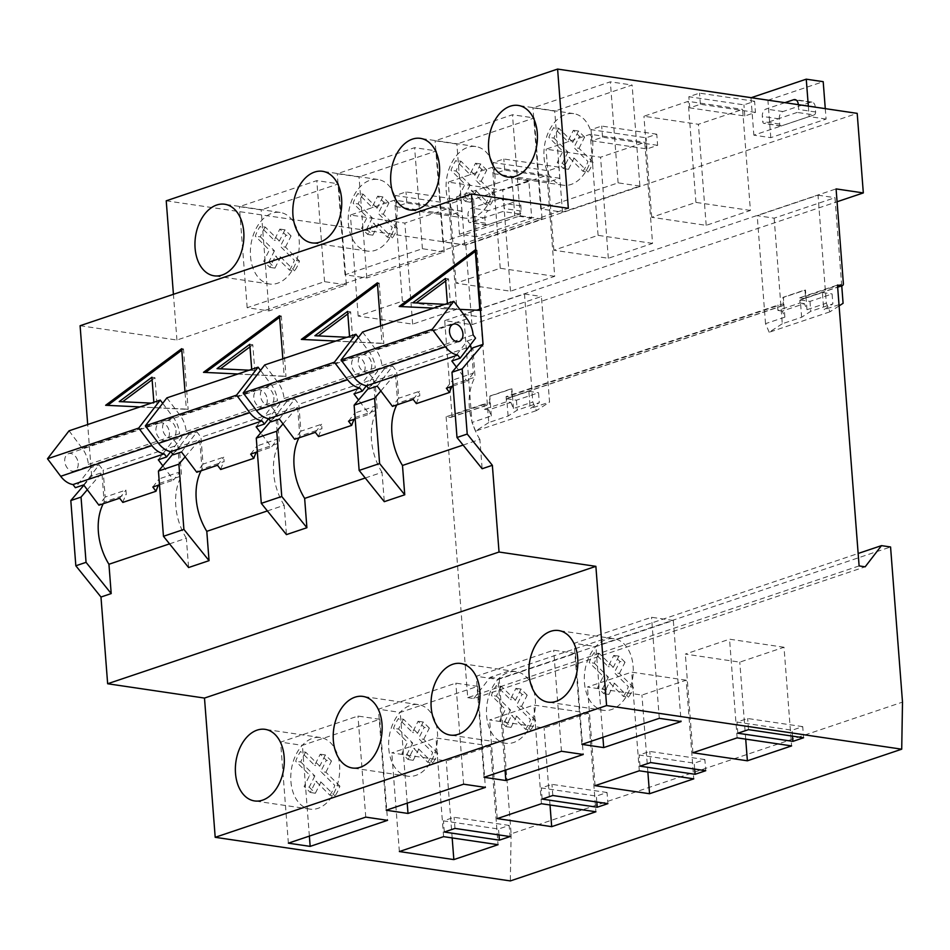<?xml version="1.0" encoding="UTF-8"?>
<svg xmlns="http://www.w3.org/2000/svg" width="950" height="950" viewBox="0 0 950 950"><rect width="100%" height="100%" fill="white"/><g stroke="black" fill="none" stroke-linecap="round" stroke-linejoin="round"><path stroke-width="0.71" stroke-dasharray="4.75 3.56" d="M237.88 373.979L284.181 376.188L282.839 358.851M433.568 308.121L459.859 309.367M83.885 485.213L91.675 476.093L101.899 472.649L104.156 501.98L126.267 494.534L125.923 490.069L105.189 497.052L103.123 470.202L177.757 445.075L179.823 471.936L173.553 480.071L162.866 465.868M158.496 485.141A52.191 36.777 -108.6 0 1 159.434 483.372L159.089 478.907L179.823 471.936M159.434 483.372L181.545 475.926L179.289 446.607L199.737 439.719L201.994 469.039L224.117 461.605L223.773 457.14L203.039 464.122L200.973 437.261L275.595 412.146L277.661 438.995L271.403 447.129L260.704 432.927M256.334 452.2A52.191 36.777 -108.6 0 1 257.284 450.442L256.939 445.978L277.661 438.995M257.284 450.442L279.395 442.997L277.139 413.678L297.587 406.79L299.844 436.109L321.955 428.676L321.611 424.211L300.889 431.181L298.822 404.332L373.445 379.216L375.511 406.066L369.253 414.2L358.554 399.997M354.184 419.271A52.191 36.777 -108.6 0 1 355.122 417.501L354.777 413.048L375.511 406.066M355.122 417.501L377.233 410.067L374.977 380.736L395.438 373.861L397.694 403.18L419.805 395.734L419.461 391.281L398.727 398.252L396.661 371.402L471.295 346.287M452.034 386.341A52.191 36.777 -108.6 0 1 452.972 384.572L452.628 380.107L473.361 373.136L471.532 349.327M452.972 384.572L475.083 377.126L472.827 347.807M91.675 476.093L87.697 424.531M335.718 341.05L382.019 343.259L380.689 325.921M140.03 406.921L186.331 409.117L185.001 391.78M158.282 459.788L173.731 439.731L177.757 445.075M83.659 484.904L99.097 464.859L103.123 470.202M105.189 497.052L98.931 505.186M256.132 426.847L271.581 406.802L275.595 412.146M181.498 451.974L196.947 431.918L200.973 437.261M203.039 464.122L196.769 472.257M353.982 393.918L369.419 373.872L373.445 379.216M279.348 419.033L294.797 398.988L298.822 404.332M300.889 431.181L294.619 439.316M451.82 360.988L467.269 340.943L470.309 344.969M473.361 373.136L467.091 381.271L456.404 367.068M377.197 386.104L392.635 366.059L396.661 371.402M398.727 398.252L392.469 406.386M119.653 498.204L125.923 490.069M122.823 502.419A52.191 36.777 -108.6 0 1 126.267 494.534M152.819 487.041L159.089 478.907M217.502 465.274L223.773 457.14M220.673 469.49A52.191 36.777 -108.6 0 1 224.117 461.605M250.669 454.112L256.939 445.978M315.353 432.345L321.611 424.211M318.523 436.549A52.191 36.777 -108.6 0 1 321.955 428.676M348.519 421.183L354.777 413.048M413.191 399.404L419.461 391.281M416.373 403.619A52.191 36.777 -108.6 0 1 419.805 395.734M446.369 388.241L452.628 380.107M169.551 543.863L186.342 538.222L188.599 567.542M463.089 445.075L479.881 439.423L482.137 468.742M365.239 478.004L382.031 472.352L384.287 501.671M267.389 510.934L284.181 505.281L286.437 534.612M172.793 454.219L179.289 446.607M185.155 456.819L199.737 439.719M270.643 421.277L277.139 413.678M283.005 423.89L297.587 406.79M368.493 388.348L374.977 380.736M380.843 390.961L395.438 373.861M755.464 112.409L700.387 104.274L689.724 107.861L744.8 115.995L755.464 112.409L754.609 101.27L743.933 104.856L688.857 96.722L699.533 93.136L754.609 101.27M700.387 104.274L699.533 93.136M689.724 107.861L688.857 96.722M744.8 115.995L743.933 104.856M657.614 145.338L602.538 137.204L591.874 140.79L646.95 148.936L657.614 145.338L656.759 134.199L646.095 137.798L591.019 129.651L601.683 126.065L656.759 134.199M602.538 137.204L601.683 126.065M591.874 140.79L591.019 129.651M646.95 148.936L646.095 137.798M559.776 178.279L504.699 170.133L494.024 173.719L549.1 181.866L559.776 178.279L558.921 167.141L548.245 170.727L493.169 162.581L503.844 158.994L558.921 167.141M504.699 170.133L503.844 158.994M494.024 173.719L493.169 162.581M549.1 181.866L548.245 170.727M461.926 211.209L406.849 203.062L396.186 206.661L451.262 214.795L461.926 211.209L461.071 200.07L450.395 203.656L395.319 195.522L405.994 191.924L461.071 200.07M406.849 203.062L405.994 191.924M396.186 206.661L395.319 195.522M451.262 214.795L450.395 203.656M750.405 210.449L695.934 202.398L651.712 217.289L706.182 225.34L750.405 210.449L742.627 109.404L698.404 124.296L643.934 116.244L688.156 101.353L742.627 109.404M695.934 202.398L688.156 101.353M651.712 217.289L643.934 116.244M706.182 225.34L698.404 124.296M652.555 243.39L598.084 235.339L553.862 250.218L608.332 258.269L652.555 243.39L644.777 142.346L600.554 157.225L546.084 149.174L590.306 134.282L644.777 142.346M598.084 235.339L590.306 134.282M553.862 250.218L546.084 149.174M608.332 258.269L600.554 157.225M554.705 276.319L500.234 268.268L456.012 283.147L510.483 291.199L554.705 276.319L546.939 175.275L502.716 190.154L448.246 182.103L492.468 167.224L546.939 175.275M500.234 268.268L492.468 167.224M456.012 283.147L448.246 182.103M510.483 291.199L502.716 190.154M456.867 309.249L402.396 301.197L358.174 316.077L412.644 324.14L456.867 309.249L449.089 208.204L404.866 223.084L350.396 215.033L394.618 200.153L449.089 208.204M402.396 301.197L394.618 200.153M358.174 316.077L350.396 215.033M412.644 324.14L404.866 223.084M639.884 186.081L618.106 182.863L540.704 208.905L562.495 212.135L639.884 186.081L632.118 85.037L554.717 111.091L532.938 107.861L610.328 81.819L632.118 85.037M618.106 182.863L610.328 81.819M540.704 208.905L532.938 107.861M562.495 212.135L554.717 111.091M542.046 219.011L520.256 215.792L442.866 241.846L464.645 245.064L542.046 219.011L534.268 117.966L456.879 144.02L435.088 140.802L512.477 114.748L534.268 117.966M520.256 215.792L512.477 114.748M442.866 241.846L435.088 140.802M464.645 245.064L456.879 144.02M444.196 251.952L422.406 248.722L345.016 274.776L366.807 277.994L444.196 251.952L436.418 150.907L359.029 176.949L337.238 173.731L414.628 147.678L436.418 150.907M422.406 248.722L414.628 147.678M345.016 274.776L337.238 173.731M366.807 277.994L359.029 176.949M346.346 284.881L324.556 281.663L247.166 307.705L268.957 310.923L346.346 284.881L338.58 183.837L261.179 209.879L239.388 206.661L316.789 180.619L338.58 183.837M324.556 281.663L316.789 180.619M247.166 307.705L239.388 206.661M268.957 310.923L261.179 209.879M476.425 236.752L459.479 234.246L514.769 215.638L511.884 178.244L528.829 180.749L531.715 218.144L476.425 236.752L473.551 199.357L528.829 180.749M531.715 218.144L514.769 215.638M166.226 200.806L465.809 245.088L857.197 113.359M825.277 108.633L826.084 119.071L770.794 137.667L753.849 135.161L809.127 116.565L808.331 106.127M826.084 119.071L809.127 116.565M465.809 245.088L471.936 324.651L444.695 320.625L451.986 415.304L489.856 402.562L489.357 396.197L511.468 388.752L511.967 395.117A2.47 1.734 -108.6 0 1 510.934 397.183A2.47 1.734 -108.6 0 1 510.328 397.231L506.089 396.601L777.516 305.247L777.919 310.424L800.031 302.979L799.639 297.813L837.496 285.059M799.639 297.813L803.866 298.431A2.47 1.734 -108.6 0 0 804.472 298.383A2.47 1.734 -108.6 0 0 805.505 296.317L805.006 289.952L782.895 297.397L783.394 303.762A2.47 1.734 -108.6 0 1 782.361 305.829A2.47 1.734 -108.6 0 1 781.755 305.876L777.516 305.247M839.099 305.876L829.979 311.802L826.334 303.192L818.021 195.189L757.209 215.662L774.155 218.167L834.967 197.695L841.748 285.843M818.021 195.189L834.967 197.695M444.695 320.625L836.083 188.896M471.936 324.651L837.069 201.756M463.671 314.462L480.617 316.968L541.429 296.495L549.551 402.088L536.441 410.602L532.796 401.992L524.483 293.989L463.671 314.462L471.984 422.465L491.328 415.946L488.751 409.866L510.863 402.42L506.492 401.779L484.381 409.224L483.978 404.047L488.217 404.676A2.47 1.734 -108.6 0 0 488.822 404.629A2.47 1.734 -108.6 0 0 489.856 402.562M524.483 293.989L541.429 296.495M87.305 489.749L101.899 472.649M80.097 325.719L176.938 340.041L568.326 208.311M176.938 340.041L173.422 294.31M451.986 415.304A2.47 1.734 -108.6 0 1 450.953 417.371A2.47 1.734 -108.6 0 1 450.348 417.418L446.12 416.789L483.978 404.047M446.12 416.789L467.721 697.656L859.109 565.915M506.089 396.601L506.492 401.779M467.721 697.656L473.777 698.547L865.165 566.817M473.777 698.547L490.093 677.362L858.159 553.482M490.093 677.362L499.178 678.704L890.566 546.974M499.178 678.704L511.112 833.851L902.5 702.121M511.112 833.851L510.328 880.923M774.155 218.167L782.278 323.76L801.634 317.253L810.754 311.327L832.865 303.893L823.745 309.807L843.089 303.299M782.278 323.76L769.179 332.262L829.979 311.802M769.179 332.262L765.522 323.665L784.866 317.157L782.289 311.066L804.401 303.632L806.977 309.712L826.334 303.192M765.522 323.665L757.209 215.662M801.634 317.253L800.304 299.962L822.415 292.529L823.745 309.807M784.866 317.157L783.358 297.457L805.469 290.023L806.977 309.712M798.297 104.654L798.665 109.476A2.47 1.651 98.4 0 1 797.193 112.421L764.572 123.393A2.47 1.651 98.4 0 1 764.026 123.452A2.47 1.651 98.4 0 1 762.731 121.564L762.328 116.399A6.163 4.121 98.4 0 1 766.021 109.036L784.914 102.671M770.794 137.667L767.921 100.272L751.212 97.696M750.975 97.767L753.849 135.161M814.138 114.926A2.47 1.651 -81.6 0 0 815.611 111.981L815.207 106.804A6.163 4.121 -81.6 0 0 811.965 102.101A6.163 4.121 -81.6 0 0 810.611 102.232L782.966 111.542A6.163 4.121 -81.6 0 0 779.273 118.904L779.677 124.07A2.47 1.651 -81.6 0 0 780.971 125.958A2.47 1.651 -81.6 0 0 781.518 125.899L814.138 114.926L797.193 112.421M767.921 100.272L823.199 81.676M480.617 316.968L488.739 422.56L508.096 416.041L517.204 410.127L539.315 402.681L530.207 408.607L549.551 402.088M488.739 422.56L475.629 431.062L536.441 410.602M510.863 402.42L513.439 408.512L532.796 401.992M475.629 431.062L471.984 422.465M508.096 416.041L506.766 398.762L528.877 391.317L530.207 408.607M491.328 415.946L489.82 396.257L511.931 388.811L513.439 408.512M499.296 198.811A6.163 4.121 98.4 0 1 500.65 198.681A6.163 4.121 98.4 0 1 503.892 203.383L504.296 208.549A2.47 1.651 98.4 0 1 502.823 211.494L470.202 222.478A2.47 1.651 98.4 0 1 469.656 222.526A2.47 1.651 98.4 0 1 468.362 220.649L467.958 215.472A6.163 4.121 98.4 0 1 471.651 208.109L499.296 198.811L516.242 201.317L488.597 210.615A6.163 4.121 -81.6 0 0 484.916 217.977L485.308 223.143A2.47 1.651 -81.6 0 0 486.602 225.031A2.47 1.651 -81.6 0 0 487.148 224.972L519.769 213.999A2.47 1.651 -81.6 0 0 521.241 211.054L520.837 205.889A6.163 4.121 -81.6 0 0 517.596 201.174A6.163 4.121 -81.6 0 0 516.242 201.317M473.551 199.357L456.606 196.852L511.884 178.244M456.606 196.852L459.479 234.246M804.401 303.632L800.031 302.979M782.289 311.066L777.919 310.424M800.304 299.962L809.982 301.399L832.093 293.954L832.865 303.893M822.415 292.529L832.093 293.954M809.982 301.399L810.754 311.327M488.751 409.866L484.381 409.224M506.766 398.762L516.444 400.199L538.555 392.754L539.315 402.681M528.877 391.317L538.555 392.754M516.444 400.199L517.204 410.127M802.726 726.631L747.65 718.497L736.986 722.083L792.062 730.229L802.726 726.631L803.581 737.77M748.505 729.636L747.65 718.497M737.841 733.222L736.986 722.083M792.514 736.131L792.062 730.229M704.876 759.561L649.8 751.426L639.136 755.012L694.212 763.159L704.876 759.561L705.743 770.699M650.667 762.565L649.8 751.426M639.991 766.151L639.136 755.012M694.664 769.072L694.212 763.159M607.038 792.502L551.962 784.356L541.286 787.954L596.362 796.088L607.038 792.502L607.893 803.641M552.817 795.494L551.962 784.356M542.141 799.092L541.286 787.954M596.814 802.002L596.362 796.088M509.188 825.431L454.112 817.285L443.448 820.883L498.512 829.018L509.188 825.431L510.043 836.57M454.967 828.424L454.112 817.285M444.303 832.022L443.448 820.883M498.976 834.931L498.512 829.018M784.011 647.247L729.541 639.196L685.318 654.087L739.789 662.138L784.011 647.247L791.599 745.904M737.129 737.853L729.541 639.196M692.906 752.744L685.318 654.087M745.714 739.124L739.789 662.138M686.161 680.188L631.691 672.137L587.468 687.016L641.939 695.068L686.161 680.188L693.761 778.846M639.291 770.794L631.691 672.137M595.068 785.674L587.468 687.016M647.864 772.053L641.939 695.068M588.323 713.117L533.852 705.066L489.63 719.946L544.101 727.997L588.323 713.117L595.911 811.775M541.441 803.724L533.852 705.066M497.218 818.603L489.63 719.946M550.014 804.994L544.101 727.997M490.473 746.047L436.003 737.996L391.78 752.887L446.251 760.938L490.473 746.047L498.061 844.704M443.591 836.653L436.003 737.996M399.368 851.544L391.78 752.887M452.176 837.924L446.251 760.938M673.312 620.492L651.522 617.274L574.133 643.328L595.923 646.546L673.312 620.492L681.091 721.537M659.3 718.319L651.522 617.274M581.911 744.373L574.133 643.328M602.906 737.307L595.923 646.546M575.462 653.434L553.684 650.204L476.282 676.258L498.073 679.476L575.462 653.434L583.241 754.478M561.45 751.248L553.684 650.204M484.061 777.302L476.282 676.258M505.056 770.236L498.073 679.476M477.624 686.363L455.834 683.145L378.444 709.187L400.235 712.405L477.624 686.363L485.402 787.408M463.612 784.189L455.834 683.145M386.211 810.231L378.444 709.187M407.218 803.166L400.235 712.405M379.774 719.293L357.984 716.074L280.594 742.116L302.385 745.346L379.774 719.293L387.553 820.337M365.762 817.119L357.984 716.074M288.373 843.161L280.594 742.116M309.367 836.095L302.385 745.346M584.452 682.729A36.183 24.166 -81.6 0 0 603.499 710.327A36.183 24.166 -81.6 0 0 632.7 678.074A36.183 24.166 -81.6 0 0 614.08 638.744A36.183 24.166 -81.6 0 0 584.452 682.729M623.426 696.409A32.882 21.957 -81.6 0 0 628.342 686.601L614.318 672.683L619.922 661.473L613.783 655.393L608.178 666.591L594.154 652.662A32.882 21.957 -81.6 0 0 589.237 662.471L603.274 676.4L597.657 687.598L603.796 693.69L609.401 682.48L623.426 696.409L628.544 697.169A32.882 21.957 -81.6 0 0 633.448 687.361L628.342 686.601M486.614 715.659A36.183 24.166 -81.6 0 0 505.649 743.268A36.183 24.166 -81.6 0 0 534.85 711.004A36.183 24.166 -81.6 0 0 516.23 671.674A36.183 24.166 -81.6 0 0 486.614 715.659M525.587 729.339A32.882 21.957 -81.6 0 0 530.492 719.542L516.467 705.613L522.072 694.414L515.945 688.322L510.328 699.521L496.304 685.591A32.882 21.957 -81.6 0 0 491.399 695.4L505.424 709.329L499.819 720.528L505.946 726.619L511.551 715.421L525.587 729.339L530.694 730.099A32.882 21.957 -81.6 0 0 535.598 720.29L530.492 719.542M388.764 748.588A36.183 24.166 -81.6 0 0 407.811 776.197A36.183 24.166 -81.6 0 0 437 743.933A36.183 24.166 -81.6 0 0 418.392 704.603A36.183 24.166 -81.6 0 0 388.764 748.588M427.738 762.28A32.882 21.957 -81.6 0 0 432.642 752.471L418.617 738.542L424.223 727.344L418.095 721.252L412.49 732.45L398.454 718.533A32.882 21.957 -81.6 0 0 393.549 728.329L407.574 742.259L401.969 753.457L408.096 759.549L413.713 748.351L427.738 762.28L432.844 763.028A32.882 21.957 -81.6 0 0 437.76 753.219L432.642 752.471M290.914 781.529A36.183 24.166 -81.6 0 0 309.961 809.127A36.183 24.166 -81.6 0 0 339.15 776.863A36.183 24.166 -81.6 0 0 320.542 737.544A36.183 24.166 -81.6 0 0 290.914 781.529M329.887 795.209A32.882 21.957 -81.6 0 0 334.804 785.401L320.767 771.471L326.384 760.273L320.245 754.181L314.64 765.391L300.616 751.462A32.882 21.957 -81.6 0 0 295.699 761.271L309.724 775.188L304.119 786.398L310.258 792.478L315.863 781.28L329.887 795.209L334.994 795.957A32.882 21.957 -81.6 0 0 339.91 786.161L334.804 785.401M633.448 687.361L619.424 673.431L614.318 672.683M619.424 673.431L625.029 662.233L619.922 661.473M625.029 662.233L618.901 656.141L613.783 655.393M618.901 656.141L613.284 667.339L608.178 666.591M613.284 667.339L599.26 653.422L594.154 652.662M599.26 653.422A32.882 21.957 -81.6 0 0 594.344 663.219L589.237 662.471M594.344 663.219L608.38 677.148L603.274 676.4M608.38 677.148L602.763 688.346L597.657 687.598M602.763 688.346L608.903 694.438L603.796 693.69M608.903 694.438L614.508 683.24L609.401 682.48M614.508 683.24L628.544 697.169M535.598 720.29L521.574 706.361L516.467 705.613M521.574 706.361L527.179 695.163L522.072 694.414M527.179 695.163L521.051 689.082L515.945 688.322M521.051 689.082L515.446 700.281L510.328 699.521M515.446 700.281L501.41 686.351L496.304 685.591M501.41 686.351A32.882 21.957 -81.6 0 0 496.506 696.16L491.399 695.4M496.506 696.16L510.53 710.078L505.424 709.329M510.53 710.078L504.925 721.288L499.819 720.528M504.925 721.288L511.053 727.367L505.946 726.619M511.053 727.367L516.669 716.169L511.551 715.421M516.669 716.169L530.694 730.099M437.76 753.219L423.724 739.302L418.617 738.542M423.724 739.302L429.341 728.104L424.223 727.344M429.341 728.104L423.201 722.012L418.095 721.252M423.201 722.012L417.596 733.21L412.49 732.45M417.596 733.21L403.572 719.281L398.454 718.533M403.572 719.281A32.882 21.957 -81.6 0 0 398.656 729.089L393.549 728.329M398.656 729.089L412.68 743.019L407.574 742.259M412.68 743.019L407.075 754.217L401.969 753.457M407.075 754.217L413.214 760.309L408.096 759.549M413.214 760.309L418.819 749.099L413.713 748.351M418.819 749.099L432.844 763.028M339.91 786.161L325.886 772.231L320.767 771.471M325.886 772.231L331.491 761.033L326.384 760.273M331.491 761.033L325.351 754.941L320.245 754.181M325.351 754.941L319.746 766.139L314.64 765.391M319.746 766.139L305.722 752.222L300.616 751.462M305.722 752.222A32.882 21.957 -81.6 0 0 300.806 762.019L295.699 761.271M300.806 762.019L314.842 775.948L309.724 775.188M314.842 775.948L309.225 787.146L304.119 786.398M309.225 787.146L315.364 793.238L310.258 792.478M315.364 793.238L320.969 782.04L315.863 781.28M320.969 782.04L334.994 795.957M544.053 157.617A36.183 24.166 -81.6 0 0 563.089 185.214A36.183 24.166 -81.6 0 0 592.289 152.962A36.183 24.166 -81.6 0 0 573.681 113.632A36.183 24.166 -81.6 0 0 544.053 157.617M583.027 171.297A32.882 21.957 -81.6 0 0 587.931 161.488L573.907 147.559L579.512 136.361L573.384 130.281L567.779 141.479L553.743 127.549A32.882 21.957 -81.6 0 0 548.839 137.358L562.863 151.276L557.258 162.486L563.386 168.566L569.003 157.368L583.027 171.297L588.133 172.057A32.882 21.957 -81.6 0 0 593.038 162.248L587.931 161.488M446.203 190.546A36.183 24.166 -81.6 0 0 465.251 218.144A36.183 24.166 -81.6 0 0 494.439 185.891A36.183 24.166 -81.6 0 0 475.831 146.561A36.183 24.166 -81.6 0 0 446.203 190.546M485.177 204.226A32.882 21.957 -81.6 0 0 490.093 194.417L476.057 180.5L481.674 169.302L475.534 163.21L469.929 174.408L455.905 160.479A32.882 21.957 -81.6 0 0 450.989 170.287L465.013 184.217L459.408 195.415L465.548 201.507L471.152 190.297L485.177 204.226L490.283 204.986A32.882 21.957 -81.6 0 0 495.199 195.178L490.093 194.417M348.353 223.476A36.183 24.166 -81.6 0 0 367.401 251.085A36.183 24.166 -81.6 0 0 396.601 218.821A36.183 24.166 -81.6 0 0 377.981 179.491A36.183 24.166 -81.6 0 0 348.353 223.476M387.327 237.156A32.882 21.957 -81.6 0 0 392.243 227.359L378.219 213.429L383.824 202.231L377.684 196.139L372.079 207.338L358.055 193.42A32.882 21.957 -81.6 0 0 353.139 203.217L367.175 217.146L361.558 228.344L367.697 234.436L373.303 223.238L387.327 237.156L392.445 237.916A32.882 21.957 -81.6 0 0 397.349 228.107L392.243 227.359M250.515 256.405A36.183 24.166 -81.6 0 0 269.551 284.014A36.183 24.166 -81.6 0 0 298.751 251.75A36.183 24.166 -81.6 0 0 280.131 212.432A36.183 24.166 -81.6 0 0 250.515 256.405M289.489 270.097A32.882 21.957 -81.6 0 0 294.393 260.288L280.369 246.359L285.974 235.161L279.846 229.069L274.229 240.279L260.205 226.349A32.882 21.957 -81.6 0 0 255.301 236.158L269.325 250.076L263.72 261.274L269.848 267.366L275.452 256.168L289.489 270.097L294.595 270.845A32.882 21.957 -81.6 0 0 299.499 261.048L294.393 260.288M593.038 162.248L579.013 148.319L573.907 147.559M579.013 148.319L584.618 137.121L579.512 136.361M584.618 137.121L578.491 131.029L573.384 130.281M578.491 131.029L572.886 142.227L567.779 141.479M572.886 142.227L558.849 128.309L553.743 127.549M558.849 128.309A32.882 21.957 -81.6 0 0 553.945 138.106L548.839 137.358M553.945 138.106L567.969 152.036L562.863 151.276M567.969 152.036L562.364 163.234L557.258 162.486M562.364 163.234L568.492 169.326L563.386 168.566M568.492 169.326L574.109 158.127L569.003 157.368M574.109 158.127L588.133 172.057M495.199 195.178L481.163 181.248L476.057 180.5M481.163 181.248L486.78 170.05L481.674 169.302M486.78 170.05L480.641 163.958L475.534 163.21M480.641 163.958L475.036 175.168L469.929 174.408M475.036 175.168L461.011 161.239L455.905 160.479M461.011 161.239A32.882 21.957 -81.6 0 0 456.095 171.047L450.989 170.287M456.095 171.047L470.119 184.965L465.013 184.217M470.119 184.965L464.514 196.163L459.408 195.415M464.514 196.163L470.654 202.255L465.548 201.507M470.654 202.255L476.259 191.057L471.152 190.297M476.259 191.057L490.283 204.986M397.349 228.107L383.325 214.189L378.219 213.429M383.325 214.189L388.93 202.979L383.824 202.231M388.93 202.979L382.803 196.899L377.684 196.139M382.803 196.899L377.186 208.098L372.079 207.338M377.186 208.098L363.161 194.168L358.055 193.42M363.161 194.168A32.882 21.957 -81.6 0 0 358.257 203.977L353.139 203.217M358.257 203.977L372.281 217.906L367.175 217.146M372.281 217.906L366.676 229.104L361.558 228.344M366.676 229.104L372.804 235.184L367.697 234.436M372.804 235.184L378.409 223.986L373.303 223.238M378.409 223.986L392.445 237.916M299.499 261.048L285.475 247.119L280.369 246.359M285.475 247.119L291.08 235.921L285.974 235.161M291.08 235.921L284.952 229.829L279.846 229.069M284.952 229.829L279.348 241.027L274.229 240.279M279.348 241.027L265.311 227.098L260.205 226.349M265.311 227.098A32.882 21.957 -81.6 0 0 260.407 236.906L255.301 236.158M260.407 236.906L274.431 250.836L269.325 250.076M274.431 250.836L268.826 262.034L263.72 261.274M268.826 262.034L274.954 268.126L269.848 267.366M274.954 268.126L280.571 256.928L275.452 256.168M280.571 256.928L294.595 270.845M396.744 404.949A52.191 36.777 -108.6 0 1 397.694 403.18M479.881 439.423A52.191 36.777 -108.6 0 1 475.083 377.126M298.906 437.879A52.191 36.777 -108.6 0 1 299.844 436.109M382.031 472.352A52.191 36.777 -108.6 0 1 377.233 410.067M201.056 470.808A52.191 36.777 -108.6 0 1 201.994 469.039M284.181 505.281A52.191 36.777 -108.6 0 1 279.395 442.997M103.206 503.738A52.191 36.777 -108.6 0 1 104.156 501.98M186.342 538.222A52.191 36.777 -108.6 0 1 181.545 475.926M467.269 340.943L475.558 338.152M362.579 332.013L375.772 349.541A23.014 16.221 -108.6 0 1 381.924 365.619L384.346 368.849L392.635 366.059M381.924 365.619L473.136 334.923M453.031 385.997L467.091 381.271M369.419 373.872L377.72 371.082L366.415 385.747M264.729 364.942L277.934 382.47A23.014 16.221 -108.6 0 1 284.074 398.549L286.496 401.779L294.797 398.988M284.074 398.549L375.286 367.852L377.72 371.082M355.181 418.938L369.253 414.2M271.581 406.802L279.87 404.011L268.565 418.677M166.891 397.872L180.084 415.399A23.014 16.221 -108.6 0 1 186.224 431.49L188.658 434.708L196.947 431.918M186.224 431.49L277.436 400.781L279.87 404.011M257.343 451.867L271.403 447.129M173.731 439.731L182.02 436.941L170.727 451.606M69.041 430.813L82.234 448.329A23.014 16.221 -108.6 0 1 88.374 464.419L90.808 467.649L99.097 464.859M88.374 464.419L179.586 433.723L182.02 436.941M159.493 484.797L173.553 480.071M384.346 368.849L368.897 388.894M371.723 364.515A9.12 6.424 -108.6 0 1 367.911 372.162A9.12 6.424 -108.6 0 1 358.91 365.572A9.12 6.424 -108.6 0 1 362.093 354.872A9.12 6.424 -108.6 0 1 371.723 364.515M358.376 337.476L369.146 351.773A23.014 16.221 -108.6 0 1 375.286 367.852M286.496 401.779L271.059 421.824M273.873 397.444A9.12 6.424 -108.6 0 1 270.073 405.092A9.12 6.424 -108.6 0 1 261.072 398.501A9.12 6.424 -108.6 0 1 264.243 387.802A9.12 6.424 -108.6 0 1 273.873 397.444M365.085 366.747A9.12 6.424 -108.6 0 1 361.285 374.395A9.12 6.424 -108.6 0 1 352.284 367.804A9.12 6.424 -108.6 0 1 355.466 357.105A9.12 6.424 -108.6 0 1 365.085 366.747M260.526 370.405L271.296 384.702A23.014 16.221 -108.6 0 1 277.436 400.781M188.658 434.708L173.209 454.765M176.035 430.374A9.12 6.424 -108.6 0 1 172.223 438.033A9.12 6.424 -108.6 0 1 163.222 431.431A9.12 6.424 -108.6 0 1 166.404 420.731A9.12 6.424 -108.6 0 1 176.035 430.374M267.247 399.677A9.12 6.424 -108.6 0 1 263.435 407.324A9.12 6.424 -108.6 0 1 254.434 400.734A9.12 6.424 -108.6 0 1 257.616 390.034A9.12 6.424 -108.6 0 1 267.247 399.677M162.688 403.334L173.446 417.632A23.014 16.221 -108.6 0 1 179.586 433.723M90.808 467.649L75.359 487.694M78.185 463.303A9.12 6.424 -108.6 0 1 74.373 470.963A9.12 6.424 -108.6 0 1 65.372 464.36A9.12 6.424 -108.6 0 1 68.554 453.673A9.12 6.424 -108.6 0 1 78.185 463.303M169.397 432.606A9.12 6.424 -108.6 0 1 165.585 440.266A9.12 6.424 -108.6 0 1 156.584 433.663A9.12 6.424 -108.6 0 1 159.766 422.964A9.12 6.424 -108.6 0 1 169.397 432.606M475.214 249.886L477.031 250.159L475.332 251.417M479.869 310.329L481.686 310.591L477.031 250.159M399.178 306.482L481.686 310.591M444.849 304.321L447.474 304.451L447.391 303.466M416.159 302.955L450.49 304.902L448.495 278.884L445.467 278.445M450.49 304.902L447.474 304.451M415.767 303.24L412.751 302.789M448.495 278.884L445.669 280.998M377.376 282.815L379.192 283.088L377.494 284.347M382.019 343.259L383.836 343.532L379.192 283.088M301.34 339.411L383.836 343.532M346.999 337.262L349.624 337.381L349.541 336.395M318.309 335.884L352.652 337.832L350.645 311.826L347.617 311.374M352.652 337.832L349.624 337.381M317.929 336.169L314.901 335.73M350.645 311.826L347.819 313.928M279.526 315.756L281.342 316.017L279.644 317.288M284.181 376.188L285.998 376.461L281.342 316.017M203.49 372.341L285.998 376.461M249.149 370.191L251.774 370.31L251.703 369.336M220.459 368.826L254.802 370.761L252.795 344.755L249.779 344.304M254.802 370.761L251.774 370.31M220.079 369.111L217.051 368.659M252.795 344.755L249.969 346.857M181.676 348.686L183.493 348.947L181.794 350.218M186.331 409.117L188.148 409.391L183.493 348.947M105.64 405.282L188.148 409.391M151.299 403.121L153.924 403.251L153.852 402.266M122.621 401.755L153.924 403.251M122.229 402.04L119.213 401.589M156.952 403.691L154.957 377.684L151.929 377.233M154.957 377.684L152.119 379.786M511.967 395.117L783.394 303.762M510.328 397.231L781.755 305.876M805.505 296.317L843.374 283.575M803.866 298.431L837.651 287.066M450.348 417.418L488.217 404.676M815.207 106.804L798.261 104.298M815.611 111.981L798.665 109.476M810.611 102.232L796.29 100.118M782.966 111.542L766.021 109.036M779.273 118.904L762.328 116.399M779.677 124.07L762.731 121.564M781.518 125.899L764.572 123.393M520.837 205.889L503.892 203.383M521.241 211.054L504.296 208.549M488.597 210.615L471.651 208.109M484.916 217.977L467.958 215.472M485.308 223.143L468.362 220.649M487.148 224.972L470.202 222.478M519.769 213.999L502.823 211.494M375.772 349.541L466.984 318.832M277.934 382.47L369.146 351.773M180.084 415.399L271.296 384.702M82.234 448.329L173.446 417.632M510.934 397.183L782.361 305.829M804.472 298.383L837.663 287.209M450.953 417.371L488.822 404.629M811.965 102.101L795.019 99.596M780.971 125.958L764.026 123.452M517.596 201.174L500.65 198.681M486.602 225.031L469.656 222.526M614.08 638.744L558.671 630.551M603.499 710.327L548.091 702.145M516.23 671.674L460.821 663.48M505.649 743.268L450.241 735.074M418.392 704.603L362.971 696.421M407.811 776.197L352.391 768.004M320.542 737.544L265.133 729.351M309.961 809.127L254.541 800.933M573.681 113.632L518.261 105.438M563.089 185.214L507.68 177.021M475.831 146.561L420.411 138.368M465.251 218.144L409.83 209.962M377.981 179.491L322.572 171.309M367.401 251.085L311.992 242.891M280.131 212.432L224.723 204.238M269.551 284.014L214.142 275.821M74.373 470.963L165.585 440.266M68.554 453.673L159.766 422.964M172.223 438.033L263.435 407.324M166.404 420.731L257.616 390.034M270.073 405.092L361.285 374.395M264.243 387.802L355.466 357.105M367.911 372.162L459.123 341.466M362.093 354.872L453.304 324.176"/><path stroke-width="1.43" d="M282.839 358.851L279.526 315.756L203.49 372.341L237.88 373.979M459.859 309.367L479.869 310.329L475.214 249.886L399.178 306.482L433.568 308.121M471.532 349.327L470.309 344.969M492.361 465.298L482.137 468.742L456.997 437.499L451.974 372.258L472.827 347.807L483.051 344.363L471.485 193.99L568.326 208.311L557.602 69.077L857.197 113.359L863.324 192.921L836.083 188.896L843.374 283.575A2.47 1.734 -108.6 0 1 842.341 285.641A2.47 1.734 -108.6 0 1 841.736 285.689L837.496 285.059L859.109 565.915L865.165 566.817L881.481 545.633L890.566 546.974L902.5 702.121L901.716 749.194L606.587 705.577L595.876 566.342L499.035 552.021L492.361 465.298L467.222 434.055L462.199 368.814L483.051 344.363M87.697 424.531L80.097 325.719L471.485 193.99M380.689 325.921L377.376 282.815L301.34 339.411L335.718 341.05M185.001 391.78L181.676 348.686L105.64 405.282L140.03 406.921M162.866 465.868L158.282 459.788L166.571 456.997L164.219 453.863A23.014 16.221 -108.6 0 1 151.905 445.598L138.712 428.07L160.253 400.104L162.688 403.334M159.493 484.797L152.819 487.041L156.002 491.257L122.823 502.419L119.653 498.204L98.931 505.186L83.659 484.904L75.359 487.694L73.007 484.559L164.219 453.863M260.704 432.927L256.132 426.847L264.421 424.056L262.069 420.933A23.014 16.221 -108.6 0 1 249.755 412.668L236.562 395.141L258.103 367.175L260.526 370.405M257.343 451.867L250.669 454.112L253.84 458.327L220.673 469.49L217.502 465.274L196.769 472.257L181.498 451.974L173.209 454.765L170.857 451.63L262.069 420.933M358.554 399.997L353.982 393.918L362.271 391.127L359.907 388.004A23.014 16.221 -108.6 0 1 347.605 379.727L334.4 362.211L355.953 334.246L358.376 337.476M355.181 418.938L348.519 421.183L351.69 425.386L318.523 436.549L315.353 432.345L294.619 439.316L279.348 419.033L271.059 421.824L268.696 418.701L359.907 388.004M456.404 367.068L451.82 360.988L460.121 358.197L457.758 355.062A23.014 16.221 -108.6 0 1 445.443 346.798L432.25 329.27L453.791 301.316L466.984 318.832A23.014 16.221 -108.6 0 1 473.136 334.923L475.558 338.152L460.121 358.197M453.031 385.997L446.369 388.241L449.54 392.457L416.373 403.619L413.191 399.404L392.469 406.386L377.197 386.104L368.897 388.894L366.546 385.771L457.758 355.062M156.002 491.257A52.191 36.777 -108.6 0 1 158.496 485.141M253.84 458.327A52.191 36.777 -108.6 0 1 256.334 452.2M351.69 425.386A52.191 36.777 -108.6 0 1 354.184 419.271M449.54 392.457A52.191 36.777 -108.6 0 1 452.034 386.341M901.716 749.194L510.328 880.923L215.199 837.306L204.487 698.072L107.647 683.751L100.973 597.028L111.198 593.584L108.941 564.264L169.551 543.863M107.647 683.751L499.035 552.021M404.747 494.796L379.596 463.541L359.147 470.428L384.287 501.671L404.747 494.796L402.479 465.464L463.089 445.075M306.897 527.725L281.758 496.482L261.298 503.358L286.437 534.612L306.897 527.725L304.641 498.406L365.239 478.004M209.047 560.654L183.908 529.411L163.459 536.299L188.599 567.542L209.047 560.654L206.791 531.335L267.389 510.934M163.459 536.299L158.436 471.058L178.885 464.17L185.155 456.819M183.908 529.411L178.885 464.17M158.436 471.058L172.793 454.219M261.298 503.358L256.274 438.116L276.735 431.241L283.005 423.89M281.758 496.482L276.735 431.241M256.274 438.116L270.643 421.277M359.147 470.428L354.124 405.187L374.585 398.299L380.843 390.961M379.596 463.541L374.585 398.299M354.124 405.187L368.493 388.348M456.997 437.499L467.222 434.055M451.974 372.258L462.199 368.814M173.422 294.31L166.226 200.806L557.602 69.077M485.402 787.408L463.612 784.189L386.211 810.231L408.001 813.449L485.402 787.408M681.091 721.537L659.3 718.319L581.911 744.373L603.701 747.591L681.091 721.537M595.911 811.775L541.441 803.724L497.218 818.603L551.689 826.654L595.911 811.775M791.599 745.904L737.129 737.853L692.906 752.744L747.377 760.796L791.599 745.904M607.893 803.641L552.817 795.494L542.141 799.092L597.217 807.227L607.893 803.641M803.581 737.77L748.505 729.636L737.841 733.222L792.918 741.368L803.581 737.77M215.199 837.306L606.587 705.577M705.743 770.699L650.667 762.565L639.991 766.151L695.068 774.297L705.743 770.699M510.043 836.57L454.967 828.424L444.303 832.022L499.379 840.156L510.043 836.57M693.761 778.846L639.291 770.794L595.068 785.674L649.539 793.725L693.761 778.846M498.061 844.704L443.591 836.653L399.368 851.544L453.839 859.596L498.061 844.704M583.241 754.478L561.45 751.248L484.061 777.302L505.851 780.52L583.241 754.478M387.553 820.337L365.762 817.119L288.373 843.161L310.163 846.391L387.553 820.337M837.069 201.756L863.324 192.921M111.198 593.584L86.058 562.341L81.035 497.099L87.305 489.749M100.973 597.028L75.834 565.784L86.058 562.341M75.834 565.784L70.811 500.543L81.035 497.099M70.811 500.543L83.885 485.213M195.094 248.223A36.183 24.166 -81.6 0 0 214.142 275.821A36.183 24.166 -81.6 0 0 243.331 243.568A36.183 24.166 -81.6 0 0 224.723 204.238A36.183 24.166 -81.6 0 0 195.094 248.223M292.944 215.282A36.183 24.166 -81.6 0 0 311.992 242.891A36.183 24.166 -81.6 0 0 341.181 210.627A36.183 24.166 -81.6 0 0 322.572 171.309A36.183 24.166 -81.6 0 0 292.944 215.282M390.794 182.352A36.183 24.166 -81.6 0 0 409.83 209.962A36.183 24.166 -81.6 0 0 439.031 177.697A36.183 24.166 -81.6 0 0 420.411 138.368A36.183 24.166 -81.6 0 0 390.794 182.352M488.633 149.423A36.183 24.166 -81.6 0 0 507.68 177.021A36.183 24.166 -81.6 0 0 536.869 144.768A36.183 24.166 -81.6 0 0 518.261 105.438A36.183 24.166 -81.6 0 0 488.633 149.423M858.159 553.482L881.481 545.633M235.505 773.336A36.183 24.166 -81.6 0 0 254.541 800.933A36.183 24.166 -81.6 0 0 283.741 768.681A36.183 24.166 -81.6 0 0 265.133 729.351A36.183 24.166 -81.6 0 0 235.505 773.336M333.343 740.406A36.183 24.166 -81.6 0 0 352.391 768.004A36.183 24.166 -81.6 0 0 381.591 735.739A36.183 24.166 -81.6 0 0 362.971 696.421A36.183 24.166 -81.6 0 0 333.343 740.406M431.193 707.465A36.183 24.166 -81.6 0 0 450.241 735.074A36.183 24.166 -81.6 0 0 479.429 702.81A36.183 24.166 -81.6 0 0 460.821 663.48A36.183 24.166 -81.6 0 0 431.193 707.465M529.043 674.536A36.183 24.166 -81.6 0 0 548.091 702.145A36.183 24.166 -81.6 0 0 577.279 669.881A36.183 24.166 -81.6 0 0 558.671 630.551A36.183 24.166 -81.6 0 0 529.043 674.536M204.487 698.072L595.876 566.342M841.748 285.843L843.089 303.299L839.099 305.876M784.914 102.671L793.654 99.726A6.163 4.121 98.4 0 1 795.019 99.596A6.163 4.121 98.4 0 1 798.261 104.298L798.297 104.654M751.212 97.696L806.253 79.171L823.199 81.676L825.277 108.633M808.331 106.127L806.253 79.171M792.918 741.368L792.514 736.131M695.068 774.297L694.664 769.072M597.217 807.227L596.814 802.002M499.379 840.156L498.976 834.931M747.377 760.796L745.714 739.124M649.539 793.725L647.864 772.053M551.689 826.654L550.014 804.994M453.839 859.596L452.176 837.924M603.701 747.591L602.906 737.307M505.851 780.52L505.056 770.236M408.001 813.449L407.218 803.166M310.163 846.391L309.367 836.095M402.479 465.464A52.191 36.777 -108.6 0 1 396.744 404.949M304.641 498.406A52.191 36.777 -108.6 0 1 298.906 437.879M206.791 531.335A52.191 36.777 -108.6 0 1 201.056 470.808M108.941 564.264A52.191 36.777 -108.6 0 1 103.206 503.738M366.546 385.771A23.014 16.221 -108.6 0 1 354.231 377.494L341.038 359.979L432.25 329.27M341.038 359.979L362.579 332.013L453.791 301.316M462.935 333.806A9.12 6.424 -108.6 0 1 459.123 341.466A9.12 6.424 -108.6 0 1 450.122 334.863A9.12 6.424 -108.6 0 1 453.304 324.176A9.12 6.424 -108.6 0 1 462.935 333.806M366.415 385.747L362.271 391.127M268.696 418.701A23.014 16.221 -108.6 0 1 256.393 410.436L243.188 392.908L334.4 362.211M243.188 392.908L264.729 364.942L355.953 334.246M268.565 418.677L264.421 424.056M170.857 451.63A23.014 16.221 -108.6 0 1 158.543 443.365L145.35 425.838L236.562 395.141M145.35 425.838L166.891 397.872L258.103 367.175M170.727 451.606L166.571 456.997M73.007 484.559A23.014 16.221 -108.6 0 1 60.693 476.294L47.5 458.767L138.712 428.07M47.5 458.767L69.041 430.813L160.253 400.104M475.332 251.417L401.233 306.577M447.391 303.466L445.467 278.445L412.751 302.789L444.849 304.321M445.669 280.998L416.159 302.955M377.494 284.347L303.382 339.506M349.541 336.395L347.617 311.374L314.901 335.73L346.999 337.262M347.819 313.928L318.309 335.884M279.644 317.288L205.533 372.447M251.703 369.336L249.779 344.304L217.051 368.659L249.149 370.191M249.969 346.857L220.459 368.826M181.794 350.218L107.694 405.377M153.852 402.266L151.929 377.233L119.213 401.589L151.299 403.121M152.119 379.786L122.621 401.755M837.651 287.066L841.736 285.689M796.29 100.118L793.654 99.726M354.231 377.494L445.443 346.798M256.393 410.436L347.605 379.727M158.543 443.365L249.755 412.668M60.693 476.294L151.905 445.598M837.663 287.209L842.341 285.641"/></g></svg>
